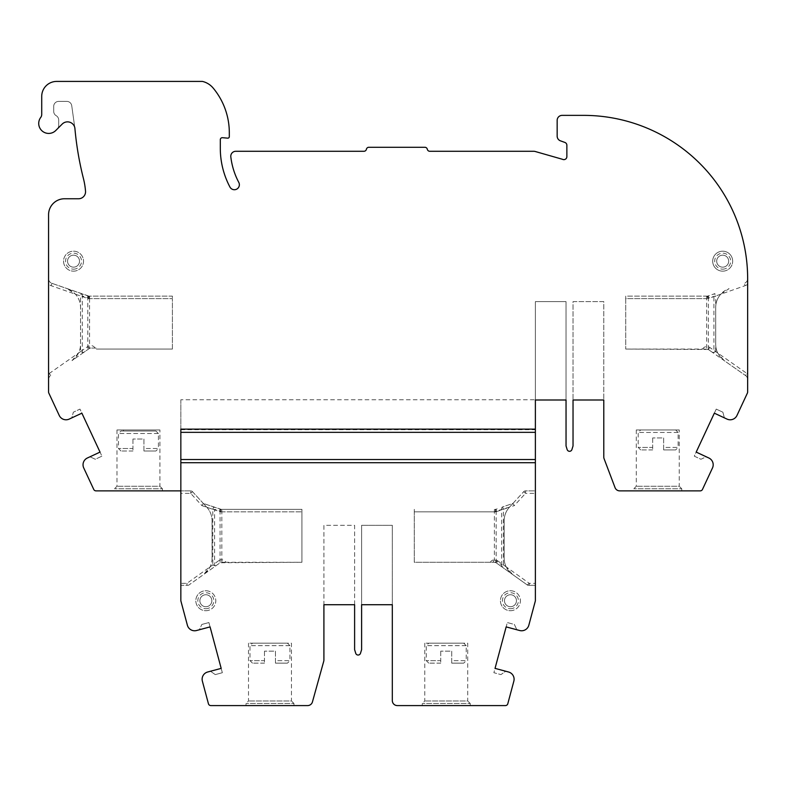 <?xml version="1.0" encoding="UTF-8"?>
<svg xmlns="http://www.w3.org/2000/svg" width="787" height="787" viewBox="0 0 787 787"><rect width="100%" height="100%" fill="white"/><g stroke="black" fill="none" stroke-linecap="round" stroke-linejoin="round"><path stroke-width="0.59" stroke-dasharray="3.94 2.95" d="M361.607 525.322L361.607 604.721L392.32 604.721L361.607 604.721L361.607 525.322L392.32 525.322L392.32 604.721L392.32 525.322L361.607 525.322M528.421 585.321L535.376 585.321L535.376 583.324L529.277 583.324L527.26 584.957A1.997 1.997 0 0 0 528.421 585.321A1.997 1.997 0 0 1 527.26 584.957L501.958 566.925L503.405 564.899L501.644 564.899L501.644 509.287A2.499 1.722 -108.6 0 1 502.608 506.926L512.898 503.454L514.304 505.618L525.539 493.37L523.699 491.678L509.425 507.231A19.97 19.97 0 0 0 504.172 520.738L504.172 558.209A19.97 19.97 0 0 0 506.13 566.837L512.553 574.48L527.26 584.957A1.997 1.997 0 0 0 528.421 585.321L535.376 585.321L535.376 600.471A2.499 2.499 0 0 1 535.298 601.12L528.834 625.222A7.486 7.486 0 0 1 519.666 630.515L506.159 626.895L507.32 622.556L514.383 624.455L516.862 629.767L514.383 624.455L507.32 622.556L493.882 672.718L500.945 674.607L493.882 672.718L495.043 668.379L505.756 671.242L500.945 674.607L505.756 671.242L508.55 672A7.486 7.486 0 0 1 513.842 681.168L507.802 703.735A2.499 2.499 0 0 1 505.382 705.585L397.307 705.585A4.997 4.997 0 0 1 392.32 700.597L392.32 604.721M354.612 604.721L354.612 525.322L323.91 525.322L323.91 604.721L354.612 604.721L354.612 525.322L323.91 525.322L323.91 604.721L354.612 604.721L354.612 649.659L355.724 653.289A2.499 2.499 0 0 0 360.495 653.289L361.607 649.659L361.607 604.721M510.409 590.742A9.985 9.985 0 0 1 520.404 600.727A9.985 9.985 0 0 1 510.409 610.712A9.985 9.985 0 0 1 500.424 600.727A9.985 9.985 0 0 1 510.409 590.742M205.81 590.742A9.985 9.985 0 0 1 215.795 600.727A9.985 9.985 0 0 1 205.81 610.712A9.985 9.985 0 0 1 195.825 600.727A9.985 9.985 0 0 1 205.81 590.742M192.52 491.678L206.794 507.231L203.331 503.454L221.206 509.346L221.511 511.845L220.714 511.58A2.499 1.062 -71.4 0 0 220.409 509.219L213.621 506.926A2.499 1.722 108.6 0 1 214.585 509.287L212.815 509.287L213.621 506.926L203.331 503.454L192.52 491.678A2.499 2.499 0 0 0 190.68 490.872A2.499 2.499 0 0 1 192.52 491.678L190.68 493.37L190.68 490.872L180.843 490.872L180.843 429.712L535.376 429.712L535.376 399.747L180.843 399.747L180.843 429.712M529.277 585.321L529.277 583.324L503.405 564.899L503.405 509.287L502.608 506.926L512.898 503.454L523.699 491.678A2.499 2.499 0 0 1 525.539 490.872L535.376 490.872L535.376 429.712M494.63 562.282A2.499 2.499 0 0 1 496.085 562.744A2.499 2.499 0 0 0 494.63 562.282L414.287 562.282L414.287 511.845L414.287 562.282L494.63 562.282L496.479 563.02A2.499 1.574 125.5 0 1 496.164 560.993L495.967 560.708A2.499 1.367 125.5 0 0 496.085 562.744L512.553 574.48A19.97 19.97 0 0 1 504.172 558.209L504.172 520.738A19.97 19.97 0 0 1 509.396 507.271L512.898 503.454M323.91 604.721L323.91 659.968A4.997 4.997 0 0 1 323.723 661.306L312.439 701.935A4.997 4.997 0 0 1 307.628 705.585L210.837 705.585A2.499 2.499 0 0 1 208.427 703.735L202.377 681.168A7.486 7.486 0 0 1 207.679 672L221.177 668.379L222.347 672.718L215.274 674.607L210.473 671.242L215.274 674.607L222.347 672.718L208.899 622.556L201.836 624.455L208.899 622.556L210.07 626.895L199.357 629.767L201.836 624.455L199.357 629.767L196.563 630.515A7.486 7.486 0 0 1 187.385 625.222L180.931 601.12A2.499 2.499 0 0 1 180.843 600.471L180.843 585.321L187.808 585.321L186.952 585.321L186.952 583.324L188.969 584.957A1.997 1.997 0 0 1 187.808 585.321A1.997 1.997 0 0 0 188.969 584.957L220.144 562.744L188.969 584.957M212.057 558.209A19.97 19.97 0 0 1 203.676 574.48L210.099 566.837A19.97 19.97 0 0 0 212.057 558.209L212.057 520.738L212.057 558.209M206.794 507.231A19.97 19.97 0 0 1 212.057 520.738A19.97 19.97 0 0 0 206.833 507.271L206.794 507.231M225.918 562.282L221.59 562.282A2.499 2.499 0 0 0 220.144 562.744L301.933 562.282L301.933 511.845L301.933 562.282L225.918 562.282A4.997 4.997 0 0 0 218.697 560.708L220.144 562.744M220.714 511.58L220.065 511.137L220.065 562.803M219.091 508.776A2.499 1.722 108.6 0 1 220.065 511.137L214.585 509.287L214.585 565.804L216.346 565.44M190.68 490.872L180.843 490.872L180.843 583.324L186.952 583.324L212.815 564.899L214.585 565.804M203.331 503.454L201.925 505.618L190.68 493.37L180.843 493.37M206.833 507.271L219.603 511.58L220.409 509.219A2.499 2.499 0 0 0 221.206 509.346L301.933 509.346L301.933 511.845L301.933 509.346L221.206 509.346L221.206 511.845L301.933 511.845L221.511 511.845M293.945 705.585L246.006 705.585L293.945 705.585L293.945 703.47L246.006 703.47L293.945 703.47L291.446 700.971L248.505 700.971L291.446 700.971L291.446 643.176L248.505 643.176L291.446 643.176M470.213 705.585L422.275 705.585L470.213 705.585L470.213 703.47L422.275 703.47L470.213 703.47L467.714 700.971L424.773 700.971L467.714 700.971L467.714 643.176L424.773 643.176L467.714 643.176M496.479 563.02L501.958 566.925A2.499 1.574 125.5 0 1 501.644 564.899L496.164 560.993L496.164 511.137L514.304 505.618M497.128 508.776A2.499 1.722 71.4 0 0 496.164 511.137L494.708 511.845L495.023 509.346L495.82 509.219A2.499 1.062 71.4 0 0 495.505 511.58M523.699 491.678A2.499 2.499 0 0 1 525.539 490.872L535.376 490.872L535.376 583.324M495.967 560.708L494.393 559.783L494.393 509.346L495.023 509.346L495.023 511.845A4.997 4.997 0 0 0 496.617 511.58L495.82 509.219A2.499 2.499 0 0 1 495.023 509.346L494.393 509.346M493.006 562.282L494.393 559.783M510.409 610.712A9.985 9.985 0 0 0 519.066 595.729A9.985 9.985 0 0 0 501.762 595.729A9.985 9.985 0 0 0 510.409 610.712A9.985 9.985 0 0 0 519.066 595.729A9.985 9.985 0 0 0 501.762 595.729A9.985 9.985 0 0 0 510.409 610.712M516.459 600.727A5.991 5.991 0 0 0 507.467 595.543A5.991 5.991 0 0 0 507.467 605.921A5.991 5.991 0 0 0 516.459 600.727A5.991 5.991 0 0 0 507.467 595.543A5.991 5.991 0 0 0 507.467 605.921A5.991 5.991 0 0 0 516.459 600.727M205.81 610.712A9.985 9.985 0 0 0 214.458 595.729A9.985 9.985 0 0 0 197.163 595.729A9.985 9.985 0 0 0 205.81 610.712A9.985 9.985 0 0 0 214.458 595.729A9.985 9.985 0 0 0 197.163 595.729A9.985 9.985 0 0 0 205.81 610.712M211.851 600.727A5.991 5.991 0 0 0 202.869 595.543A5.991 5.991 0 0 0 202.869 605.921A5.991 5.991 0 0 0 211.851 600.727A5.991 5.991 0 0 0 202.869 595.543A5.991 5.991 0 0 0 202.869 605.921A5.991 5.991 0 0 0 211.851 600.727M180.843 583.324L180.843 585.321L186.952 585.321M495.023 511.845L414.287 511.845L414.287 509.346L414.287 511.845L494.708 511.845M535.376 399.993L566.04 399.993L566.04 301.618L535.376 301.618L535.376 399.993L566.04 399.993L566.04 301.618L535.376 301.618L535.376 399.747M180.843 399.747L180.843 429.141M747.65 278.628A4.997 4.997 0 0 1 744.305 283.32A4.997 4.997 0 0 0 747.65 278.608A162.889 162.889 0 0 0 696.259 160.007A164.739 164.739 0 0 0 583.501 115.364L562.154 115.364A4.997 4.997 0 0 0 557.157 120.362L557.157 136.141A4.997 4.997 0 0 0 560.442 140.834L564.899 142.447A3 3 0 0 1 566.866 145.261L566.866 156.633A3 3 0 0 1 562.469 159.289L535.121 151.468A4.997 4.997 0 0 0 533.753 151.281L429.771 151.281A2.499 2.499 0 0 1 427.321 149.284A2.499 2.499 0 0 0 424.872 147.277L368.847 147.277A2.499 2.499 0 0 0 366.398 149.284A2.499 2.499 0 0 1 363.958 151.281L235.775 151.281A4.997 4.997 0 0 0 230.817 156.859A72.906 72.906 0 0 0 238.786 182.397A4.997 4.997 0 0 1 236.71 189.146A4.997 4.997 0 0 1 229.961 187.07A82.891 82.891 0 0 1 220.311 148.261L220.311 139.683A1.997 1.997 0 0 1 222.485 137.695L227.679 138.148A1.495 1.495 0 0 0 229.312 136.663L229.312 132.737A69.905 69.905 0 0 0 213.188 88.085A19.97 19.97 0 0 0 202.446 81.415L56.703 81.415A14.983 14.983 0 0 0 41.721 96.388L41.721 114.449A4.997 4.997 0 0 1 40.717 117.45A9.985 9.985 0 0 0 42.164 130.986A9.985 9.985 0 0 0 55.769 130.504L57.235 129.038A4.997 4.997 0 0 0 58.7 125.507L58.7 120.017A4.997 4.997 0 0 0 56.202 115.699A4.997 4.997 0 0 1 53.703 111.37L53.703 106.373A4.997 4.997 0 0 1 58.7 101.385L66.797 101.385A4.997 4.997 0 0 1 71.735 105.684L74.785 127.573A7.486 7.486 0 0 0 62.212 124.061L57.235 129.038A4.997 4.997 0 0 0 58.7 125.507L58.7 120.017A4.997 4.997 0 0 0 56.202 115.699A4.997 4.997 0 0 1 53.703 111.37L53.703 106.373A4.997 4.997 0 0 1 58.7 101.385L66.797 101.385A4.997 4.997 0 0 1 71.735 105.684L74.913 128.497A320.575 320.575 0 0 0 83.452 178.61A74.903 74.903 0 0 1 85.527 191.231A6.994 6.994 0 0 1 78.552 198.757L64.544 198.757A15.976 15.976 0 0 0 48.568 214.733L48.568 278.608A4.997 4.997 0 0 0 51.912 283.32L88.941 296.128L89.551 298.627L89.551 348.356L84.071 352.173L82.31 352.517L80.54 351.592L80.54 295.981L81.366 293.63A2.499 1.712 109.3 0 1 82.31 295.981L80.54 295.981L51.086 285.671A7.486 7.486 0 0 1 48.568 284.186L48.568 391.995A2.499 2.499 0 0 0 48.804 393.057L59.251 415.467A7.486 7.486 0 0 0 69.207 419.087L71.833 417.867L73.348 412.201L79.979 409.102L81.878 413.175L71.833 417.867L73.348 412.201L79.979 409.102L101.926 456.165L95.296 459.264L89.984 456.785L95.296 459.264L101.926 456.165L100.028 452.092L87.357 458.004A7.486 7.486 0 0 0 83.737 467.96L93.742 489.425A2.499 2.499 0 0 0 96.004 490.872L180.843 490.872M162.417 490.872L114.479 490.872L162.417 490.872L162.417 488.757L114.479 488.757L162.417 488.757L159.918 486.258L116.978 486.258L159.918 486.258L159.918 429.948L116.978 429.948L159.918 429.948M48.568 284.186L48.568 278.608A4.997 4.997 0 0 0 51.912 283.32L88.114 295.991A2.499 2.499 0 0 0 88.941 296.128L172.402 296.128L172.402 298.627L172.402 296.128L88.941 296.128A2.499 2.499 0 0 1 88.114 295.991L87.288 298.342A4.997 4.997 0 0 0 88.941 298.627L88.941 296.128M48.568 379.619A4.997 4.997 0 0 1 50.702 375.527A4.997 4.997 0 0 0 48.568 379.619M84.071 352.173L72.011 360.613A19.97 19.97 0 0 0 80.53 344.253L80.53 307.501A19.97 19.97 0 0 0 75.454 294.2L67.151 288.652A19.97 19.97 0 0 1 80.53 307.501L80.53 344.253A19.97 19.97 0 0 1 78.493 353.029L72.011 360.613L89.295 348.513A2.499 2.499 0 0 1 90.731 348.061L96.339 348.061L96.339 349.054L96.339 348.061L90.731 348.061A2.499 2.499 0 0 0 89.295 348.513L87.869 346.467L78.493 353.029M86.845 295.538A2.499 1.712 109.3 0 1 87.79 297.899L82.31 295.981L82.31 352.517M89.246 298.627L87.79 297.899L87.79 349.566M88.419 298.342A2.499 1.082 -70.7 0 0 88.114 295.991M89.551 348.356A2.499 2.499 0 0 1 90.731 348.061M172.402 349.054L96.339 349.054L172.402 349.054L172.402 298.627L172.402 349.054M747.65 278.608A162.889 162.889 0 0 1 747.65 278.755L747.65 379.619A4.997 4.997 0 0 0 745.515 375.527L712.146 352.173L713.907 352.517L713.907 295.981A2.499 1.712 -109.3 0 1 714.852 293.63L708.103 295.991A2.499 1.082 70.7 0 0 707.798 298.342L706.972 298.627L707.277 296.128L708.103 295.991A2.499 2.499 0 0 1 707.277 296.128A2.499 2.499 0 0 0 708.103 295.991L714.852 293.63L715.678 295.981L745.132 285.671L744.305 283.32M707.798 298.342L708.438 297.899L708.349 349.507L724.207 360.613A19.97 19.97 0 0 1 715.688 344.253L715.688 307.501L715.688 344.253A19.97 19.97 0 0 0 717.724 353.029L724.207 360.613L745.515 375.527L746.952 373.481L715.678 351.592L713.907 352.517M708.438 349.566L712.146 352.173M708.349 349.507L625.714 349.054L706.913 349.054A2.499 2.499 0 0 1 708.349 349.507L709.776 347.46A4.997 4.997 0 0 0 702.594 349.054M707.277 296.128L625.714 296.128L625.714 298.627L625.714 296.128L707.277 296.128L707.277 298.627A4.997 4.997 0 0 0 708.93 298.342L708.103 295.991M720.764 294.2L729.067 288.652A19.97 19.97 0 0 0 715.688 307.501A19.97 19.97 0 0 1 720.764 294.2L708.93 298.342M715.678 351.592L715.678 295.981L708.438 297.899A2.499 1.712 -109.3 0 1 709.372 295.538M745.515 375.527A4.997 4.997 0 0 1 747.65 379.619L747.65 391.995A2.499 2.499 0 0 1 747.414 393.057L736.966 415.467A7.486 7.486 0 0 1 727.011 419.087L714.34 413.175L716.239 409.102L722.869 412.201L724.384 417.867L722.869 412.201L716.239 409.102L694.291 456.165L700.922 459.264L706.244 456.785L696.19 452.092L694.291 456.165L700.922 459.264L706.244 456.785L708.861 458.004A7.486 7.486 0 0 1 712.491 467.96L702.476 489.425A2.499 2.499 0 0 1 700.214 490.872L619.723 490.872A4.997 4.997 0 0 1 615.05 487.645L604.111 458.772A4.997 4.997 0 0 1 603.786 457.001L603.786 301.618L573.034 301.618L573.034 399.993L573.034 301.618L603.786 301.618L603.786 399.993L573.034 399.993L603.786 399.993M707.277 298.627L625.714 298.627L625.714 349.054L625.714 298.627L706.972 298.627M681.739 490.872L633.801 490.872L681.739 490.872L681.739 488.757L633.801 488.757L681.739 488.757L679.24 486.258L636.299 486.258L679.24 486.258L679.24 429.948L636.299 429.948L679.24 429.948M566.04 399.993L566.04 445.934L567.152 449.554A2.499 2.499 0 0 0 571.923 449.554L573.034 445.934L573.034 399.993M73.535 271.161A9.985 9.985 0 0 0 82.182 256.178A9.985 9.985 0 0 0 64.888 256.178A9.985 9.985 0 0 0 73.535 271.161A9.985 9.985 0 0 0 82.182 256.178A9.985 9.985 0 0 0 64.888 256.178A9.985 9.985 0 0 0 73.535 271.161A9.985 9.985 0 0 0 82.182 256.178A9.985 9.985 0 0 0 64.888 256.178A9.985 9.985 0 0 0 73.535 271.161M732.667 261.176A9.985 9.985 0 0 0 722.682 251.191A9.985 9.985 0 0 0 712.697 261.176A9.985 9.985 0 0 0 722.682 271.161A9.985 9.985 0 0 0 732.667 261.176M722.682 271.161A9.985 9.985 0 0 0 731.33 256.178A9.985 9.985 0 0 0 714.035 256.178A9.985 9.985 0 0 0 722.682 271.161A9.985 9.985 0 0 0 731.33 256.178A9.985 9.985 0 0 0 714.035 256.178A9.985 9.985 0 0 0 722.682 271.161M728.673 261.176A5.991 5.991 0 0 0 719.682 255.982A5.991 5.991 0 0 0 719.682 266.36A5.991 5.991 0 0 0 728.673 261.176A5.991 5.991 0 0 0 719.682 255.982A5.991 5.991 0 0 0 719.682 266.36A5.991 5.991 0 0 0 728.673 261.176M79.526 261.176A5.991 5.991 0 0 0 70.545 255.982A5.991 5.991 0 0 0 70.545 266.36A5.991 5.991 0 0 0 79.526 261.176A5.991 5.991 0 0 0 70.545 255.982A5.991 5.991 0 0 0 70.545 266.36A5.991 5.991 0 0 0 79.526 261.176M153.435 429.948L123.47 429.948L153.435 429.948L153.435 431.03L123.47 431.03L153.435 431.03M155.924 431.03L120.972 431.03L155.924 431.03L158.423 433.529L158.423 448.511L143.942 448.511L143.942 451.01L143.942 448.511L158.423 448.511L155.924 451.01L143.942 451.01L155.924 451.01M143.942 439.018L143.942 448.511L143.942 439.018L132.954 439.018L143.942 439.018M132.954 439.018L132.954 451.01L132.954 448.511L118.473 448.511L132.954 448.511L132.954 439.018M132.954 451.01L120.972 451.01L132.954 451.01M675.649 429.948L640.687 429.948L675.649 429.948L678.138 432.447L678.138 447.429L663.657 447.429L663.657 449.928L663.657 447.429L678.138 447.429L675.649 449.928L663.657 449.928L675.649 449.928M663.657 437.946L663.657 447.429L663.657 437.946L652.679 437.946L663.657 437.946M652.679 437.946L652.679 449.928L652.679 447.429L638.198 447.429L652.679 447.429L652.679 437.946M652.679 449.928L640.687 449.928L652.679 449.928M287.452 643.176L252.499 643.176L287.452 643.176L289.95 645.665L289.95 660.647L275.47 660.647L275.47 663.146L275.47 660.647L289.95 660.647L287.452 663.146L275.47 663.146L287.452 663.146M275.47 651.164L275.47 660.647L275.47 651.164L264.481 651.164L275.47 651.164M264.481 651.164L264.481 663.146L264.481 660.647L250 660.647L264.481 660.647L264.481 651.164M264.481 663.146L252.499 663.146L264.481 663.146M463.72 643.176L428.767 643.176L463.72 643.176L466.219 645.665L466.219 660.647L451.738 660.647L451.738 663.146L451.738 660.647L466.219 660.647L463.72 663.146L451.738 663.146L463.72 663.146M451.738 651.164L451.738 660.647L451.738 651.164L440.75 651.164L451.738 651.164M440.75 651.164L440.75 663.146L440.75 660.647L426.269 660.647L440.75 660.647L440.75 651.164M440.75 663.146L428.767 663.146L440.75 663.146M210.099 566.837L218.697 560.708M221.826 562.282L221.826 509.346M201.925 505.618L212.815 509.287L212.815 564.899M219.603 511.58A4.997 4.997 0 0 0 221.206 511.845M525.539 490.872L525.539 493.37L535.376 493.37M490.311 562.282A4.997 4.997 0 0 1 497.532 560.708L496.085 562.744M506.13 566.837L497.532 560.708M496.617 511.58L509.396 507.271M510.409 608.715A7.988 7.988 0 0 0 517.334 596.733A7.988 7.988 0 0 0 503.493 596.733A7.988 7.988 0 0 0 510.409 608.715M205.81 608.715A7.988 7.988 0 0 0 212.736 596.733A7.988 7.988 0 0 0 198.895 596.733A7.988 7.988 0 0 0 205.81 608.715M48.568 374.041A7.486 7.486 0 0 1 49.266 373.481L50.702 375.527M80.54 351.592L49.266 373.481M51.086 285.671L51.912 283.32M89.551 296.128L89.551 298.627L172.402 298.627L88.941 298.627M75.454 294.2L87.288 298.342M95.06 348.061A4.997 4.997 0 0 0 87.869 346.467M747.65 284.186A7.486 7.486 0 0 1 745.132 285.671M706.667 296.128L706.667 349.054M717.724 353.029L709.776 347.46M746.952 373.481A7.486 7.486 0 0 1 747.65 374.041M722.682 269.164A7.988 7.988 0 0 0 729.598 257.182A7.988 7.988 0 0 0 715.767 257.182A7.988 7.988 0 0 0 722.682 269.164M73.535 269.164A7.988 7.988 0 0 0 80.451 257.182A7.988 7.988 0 0 0 66.62 257.182A7.988 7.988 0 0 0 73.535 269.164M158.423 433.529L118.473 433.529L158.423 433.529M678.138 432.447L638.198 432.447L678.138 432.447M289.95 645.665L250 645.665L289.95 645.665M466.219 645.665L426.269 645.665L466.219 645.665M248.505 643.176L248.505 700.971L246.006 703.47L246.006 705.585M424.773 643.176L424.773 700.971L422.275 703.47L422.275 705.585M116.978 429.948L116.978 486.258L114.479 488.757L114.479 490.872M636.299 429.948L636.299 486.258L633.801 488.757L633.801 490.872M123.47 429.948L123.47 431.03M120.972 451.01L118.473 448.511L118.473 433.529L120.972 431.03M640.687 449.928L638.198 447.429L638.198 432.447L640.687 429.948M252.499 663.146L250 660.647L250 645.665L252.499 643.176M428.767 663.146L426.269 660.647L426.269 645.665L428.767 643.176"/><path stroke-width="1.18" d="M535.376 429.141L180.843 429.141L180.843 600.471A2.499 2.499 0 0 0 180.931 601.12L187.385 625.222A7.486 7.486 0 0 0 196.563 630.515L210.07 626.895L221.177 668.379L207.679 672A7.486 7.486 0 0 0 202.377 681.168L208.427 703.735A2.499 2.499 0 0 0 210.837 705.585L307.628 705.585A4.997 4.997 0 0 0 312.439 701.935L323.723 661.306A4.997 4.997 0 0 0 323.91 659.968L323.91 604.721L354.612 604.721L354.612 649.659L355.724 653.289A2.499 2.499 0 0 0 360.495 653.289L361.607 649.659L361.607 604.721L392.32 604.721L392.32 700.597A4.997 4.997 0 0 0 397.307 705.585L505.382 705.585A2.499 2.499 0 0 0 507.802 703.735L513.842 681.168A7.486 7.486 0 0 0 508.55 672L495.043 668.379L506.159 626.895L519.666 630.515A7.486 7.486 0 0 0 528.834 625.222L535.298 601.12A2.499 2.499 0 0 0 535.376 600.471L535.376 399.993L566.04 399.993L535.376 399.993M354.612 604.721L323.91 604.721M392.32 604.721L361.607 604.721M566.04 399.993L566.04 445.934L567.152 449.554A2.499 2.499 0 0 0 571.923 449.554L573.034 445.934L573.034 399.993L603.786 399.993L573.034 399.993M180.843 490.872L96.004 490.872A2.499 2.499 0 0 1 93.742 489.425L83.737 467.96A7.486 7.486 0 0 1 87.357 458.004L100.028 452.092L81.878 413.175L69.207 419.087A7.486 7.486 0 0 1 59.251 415.467L48.804 393.057A2.499 2.499 0 0 1 48.568 391.995L48.568 214.733A15.976 15.976 0 0 1 64.544 198.757L78.552 198.757A6.994 6.994 0 0 0 85.527 191.231A74.903 74.903 0 0 0 83.452 178.61A320.575 320.575 0 0 1 74.913 128.497L74.785 127.573A7.486 7.486 0 0 0 62.212 124.061L55.769 130.504A9.985 9.985 0 0 1 42.164 130.986A9.985 9.985 0 0 1 40.717 117.45A4.997 4.997 0 0 0 41.721 114.449L41.721 96.388A14.983 14.983 0 0 1 56.703 81.415L202.446 81.415A19.97 19.97 0 0 1 213.188 88.085A69.905 69.905 0 0 1 229.312 132.737L229.312 136.663A1.495 1.495 0 0 1 227.679 138.148L222.485 137.695A1.997 1.997 0 0 0 220.311 139.683L220.311 148.261A82.891 82.891 0 0 0 229.961 187.07A4.997 4.997 0 0 0 236.71 189.146A4.997 4.997 0 0 0 238.786 182.397A72.906 72.906 0 0 1 230.817 156.859A4.997 4.997 0 0 1 235.775 151.281L363.958 151.281A2.499 2.499 0 0 0 366.398 149.284A2.499 2.499 0 0 1 368.847 147.277L424.872 147.277A2.499 2.499 0 0 1 427.321 149.284A2.499 2.499 0 0 0 429.771 151.281L533.753 151.281A4.997 4.997 0 0 1 535.121 151.468L562.469 159.289A3 3 0 0 0 566.866 156.633L566.866 145.261A3 3 0 0 0 564.899 142.447L560.442 140.834A4.997 4.997 0 0 1 557.157 136.141L557.157 120.362A4.997 4.997 0 0 1 562.154 115.364L583.501 115.364A164.739 164.739 0 0 1 696.259 160.007A162.889 162.889 0 0 1 747.65 278.755L747.65 391.995A2.499 2.499 0 0 1 747.414 393.057L736.966 415.467A7.486 7.486 0 0 1 727.011 419.087L714.34 413.175L696.19 452.092L708.861 458.004A7.486 7.486 0 0 1 712.491 467.96L702.476 489.425A2.499 2.499 0 0 1 700.214 490.872L619.723 490.872A4.997 4.997 0 0 1 615.05 487.645L604.111 458.772A4.997 4.997 0 0 1 603.786 457.001L603.786 399.993M180.843 462.717L535.376 462.717M180.843 459.519L535.376 459.519M180.843 432.338L535.376 432.338"/></g></svg>
